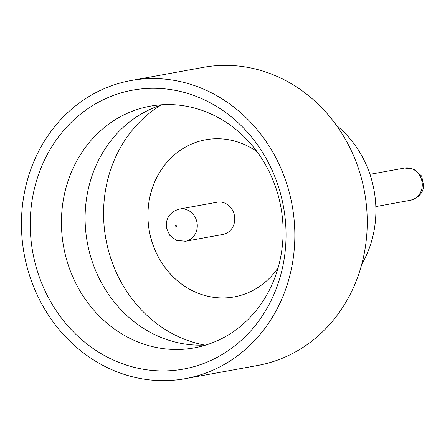 <?xml version="1.0" encoding="UTF-8"?>
<svg xmlns="http://www.w3.org/2000/svg" width="446" height="446" viewBox="0 0 446 446"><rect width="100%" height="100%" fill="white"/><g stroke="black" fill="none" stroke-linecap="round" stroke-linejoin="round"><path stroke-width="0.67" d="M285.05 252.43A141.767 127.417 79.7 0 1 142.246 369.071A141.767 127.417 79.7 0 1 31.226 206.766A141.767 127.417 79.7 0 1 174.029 90.131A141.767 127.417 79.7 0 1 285.05 252.43M62.289 207.239A122.851 110.418 -100.3 0 0 194.294 347.886A122.851 110.418 -100.3 0 0 282.246 246.811A122.851 110.418 -100.3 0 0 150.241 106.165A122.851 110.418 -100.3 0 0 62.289 207.239M205.996 345.009A122.851 110.418 79.7 0 1 85.955 202.924A122.851 110.418 79.7 0 1 162.205 104.726M336.44 125.354A102.374 92.015 79.7 0 1 375.181 223.234A102.374 92.015 79.7 0 1 361.751 264.238M130.973 80.536L203.382 67.34A151.517 136.181 79.7 0 1 366.188 240.801A151.517 136.181 79.7 0 1 257.716 365.464L185.307 378.66A151.517 136.181 79.7 0 1 22.495 205.199A151.517 136.181 79.7 0 1 130.973 80.536A151.517 136.181 79.7 0 1 293.78 254.003A151.517 136.181 79.7 0 1 185.307 378.66M160.895 105.144A128.994 115.938 -100.3 0 0 104.47 197.561A128.994 115.938 -100.3 0 0 204.625 345.081M234.289 296.891A79.851 71.773 79.7 0 1 148.501 205.467A79.851 71.773 79.7 0 1 205.651 139.771M278.137 267.661A79.851 71.773 79.7 0 1 234.267 296.891A79.851 71.773 79.7 0 1 148.462 205.472A79.851 71.773 79.7 0 1 205.634 139.776A79.851 71.773 79.7 0 1 256.991 151.646M179.576 209.04L217.051 202.211A16.379 14.724 79.7 0 1 234.652 220.965A16.379 14.724 79.7 0 1 222.922 234.44L185.447 241.269A16.379 14.724 79.7 0 0 197.177 227.794A16.379 14.724 79.7 0 0 179.576 209.04C171.743 211.198 167.322 215.942 166.319 223.262L166.492 228.157L169.775 235.354L176.332 240.299L185.447 241.269M404.567 168.036L413.838 169.067L421.676 176.081L423.7 186.043C422.931 193.096 418.51 197.84 410.443 200.265A16.379 14.724 -100.3 0 0 422.172 186.785A16.379 14.724 -100.3 0 0 404.567 168.036L369.951 174.341M176.532 226.512A0.82 0.736 -100.3 0 0 175.066 226.25A0.82 0.736 -100.3 0 0 176.532 226.512M410.443 200.265L375.822 206.576"/></g></svg>
